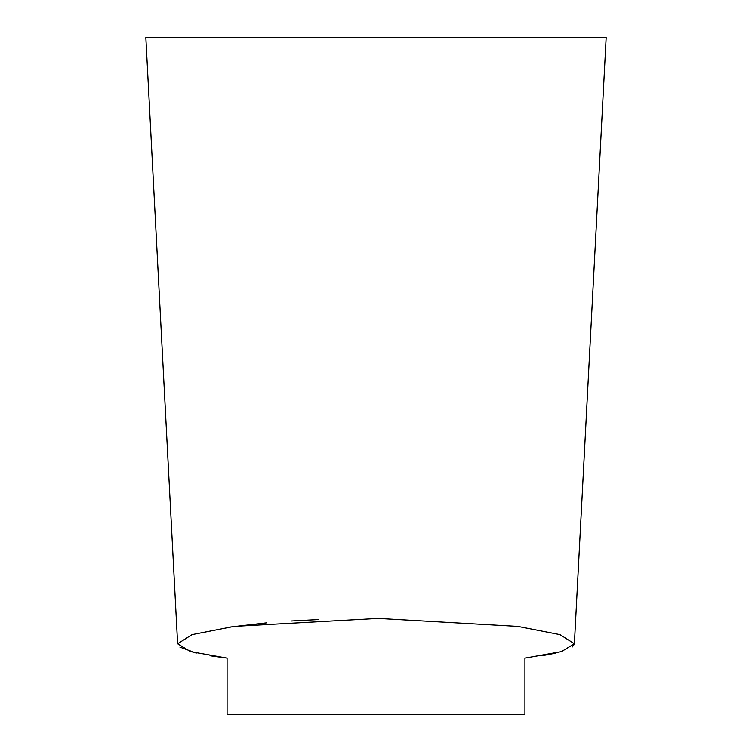 <?xml version="1.0" encoding="UTF-8"?>
<svg xmlns="http://www.w3.org/2000/svg" width="752" height="752" viewBox="0 0 752 752"><rect width="100%" height="100%" fill="white"/><g stroke="black" fill="none" stroke-linecap="round" stroke-linejoin="round"><path stroke-width="1.13" d="M524.924 658.122L524.924 714.4L227.076 714.4L227.076 658.122L190.576 651.627L177.613 643.75L192.061 634.622L234.182 626.397L378.265 618.426L517.827 626.407L559.958 634.632L574.387 643.75L561.434 651.627L524.924 658.122M318.218 619.592L291.278 621.002M266.499 622.872L227.076 627.403M179.916 647.105L196.253 653.103M210.024 655.763L227.076 658.122M542.06 655.753L555.784 653.093M572.131 647.068L574.284 644.389M177.613 643.75L145.841 37.6L606.159 37.6L574.387 643.75"/></g></svg>
